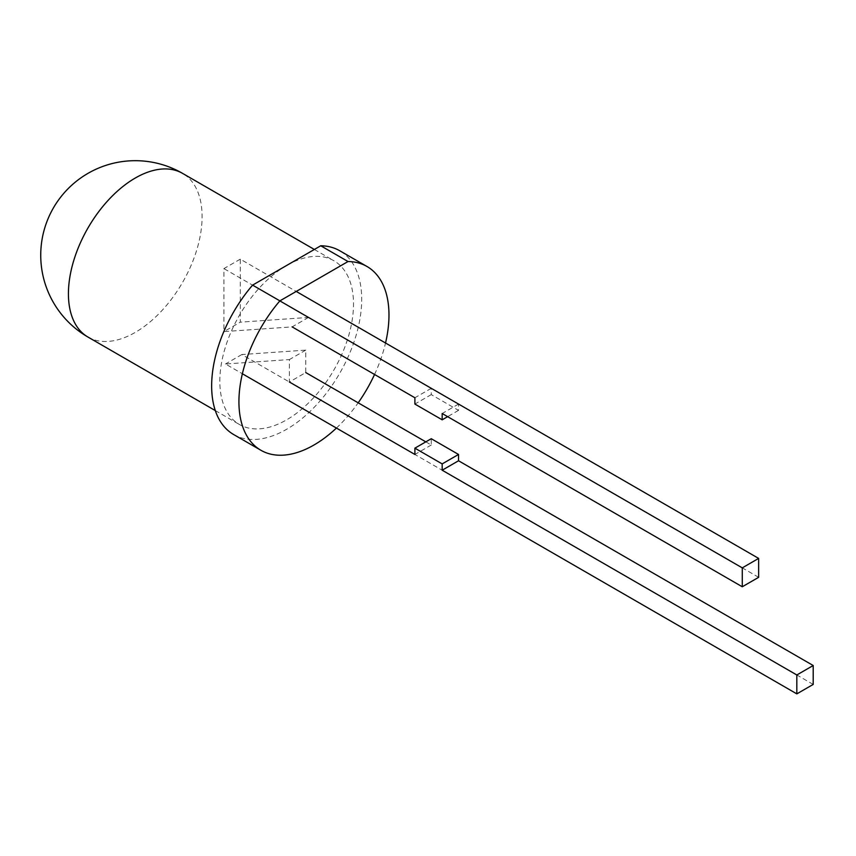 <?xml version="1.0" encoding="UTF-8"?>
<svg xmlns="http://www.w3.org/2000/svg" width="856" height="856" viewBox="0 0 856 856"><rect width="100%" height="100%" fill="white"/><g stroke="black" fill="none" stroke-linecap="round" stroke-linejoin="round"><path stroke-width="0.64" stroke-dasharray="4.28 3.21" d="M336.429 428.064A106.101 61.258 120 0 0 358.183 402.823M374.554 374.468A106.101 61.258 120 0 0 385.532 343.01M286.674 265.456A94.524 54.57 120 0 0 224.914 348.745A94.524 54.57 120 0 0 239.413 424.49A94.524 54.57 120 0 0 286.674 419.815A94.524 54.57 120 0 0 348.424 336.515A94.524 54.57 120 0 0 333.936 260.77A94.524 54.57 120 0 0 286.674 265.456M233.624 434.516A106.101 61.258 120 0 0 339.725 373.259A106.101 61.258 120 0 0 339.725 250.744M813.2 684.426L241.831 354.545L305.763 350.115L305.763 372.563L289.403 382.011L289.403 359.563L225.46 363.993L242.376 373.762M425.807 441.857L431.264 445.013L431.264 438.711M241.831 354.545L225.46 363.993M305.763 350.115L289.403 359.563M431.264 445.013L414.893 454.461M758.641 577.318L458.538 404.064L458.538 410.356L431.264 394.605L431.264 388.314L308.492 317.426L240.29 322.156L240.29 259.154L296.219 291.436M458.538 404.064L442.178 413.512M458.538 410.356L447.635 416.658M431.264 394.605L414.893 404.064M431.264 388.314L414.893 397.762M308.492 317.426L292.131 326.885L223.919 331.604L240.29 322.156M240.29 259.154L223.919 268.602L223.919 331.604M279.859 300.895L223.919 268.602M87.997 337.071A94.524 54.57 120 0 0 135.259 332.395A94.524 54.57 120 0 0 197.008 249.096A94.524 54.57 120 0 0 182.521 173.351M215.316 410.58L239.413 424.49M314.355 249.471L333.936 260.77"/><path stroke-width="1.28" d="M348.028 261.529L279.88 300.873L252.595 285.123L320.743 245.779L348.028 261.529A106.101 61.258 120 0 1 366.999 266.494A106.101 61.258 120 0 1 385.532 343.01M296.219 291.436L758.641 558.412L758.641 577.318L742.27 586.767L742.27 567.87L279.859 300.895A106.101 61.258 120 0 0 260.898 450.267A106.101 61.258 120 0 0 336.429 428.064M358.183 402.823A106.101 61.258 120 0 0 374.554 374.468M252.595 285.123A106.101 61.258 120 0 0 233.624 434.516L260.898 450.267M366.999 266.494L339.725 250.744A106.101 61.258 120 0 0 320.743 245.779M458.538 454.461L442.178 463.909L414.893 448.159L431.264 438.711L458.538 454.461L458.538 460.763L813.2 665.519L813.2 684.426L796.829 693.874L796.829 674.977L442.178 470.212L458.538 460.763M305.763 372.563L425.807 441.857M813.2 665.519L796.829 674.977M242.376 373.762L796.829 693.874M414.893 448.159L414.893 454.461L289.403 382.011M442.178 470.212L442.178 463.909M742.27 567.87L758.641 558.412M447.635 416.658L442.178 419.815L442.178 413.512L742.27 586.767M292.131 326.885L414.893 397.762L414.893 404.064L442.178 419.815M87.997 337.071A94.524 94.524 0 0 1 87.997 173.351A94.524 94.524 0 0 1 182.521 173.351A94.524 54.57 120 0 0 135.259 178.037A94.524 54.57 120 0 0 73.509 261.337A94.524 54.57 120 0 0 87.997 337.071L215.316 410.58M182.521 173.351L314.355 249.471"/></g></svg>
